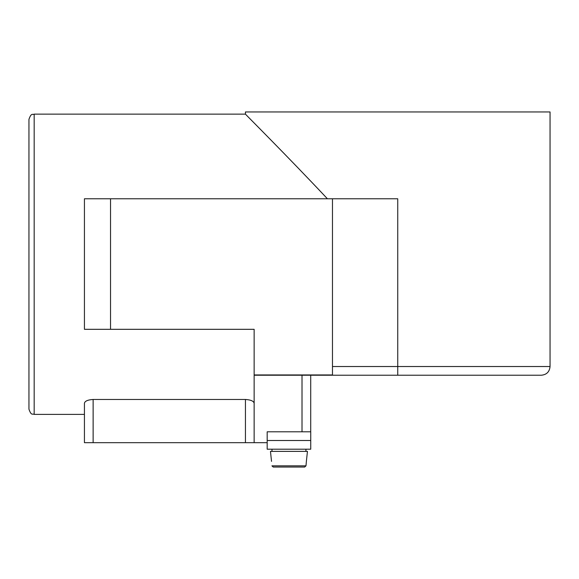 <?xml version="1.0" encoding="UTF-8"?>
<svg xmlns="http://www.w3.org/2000/svg" width="579" height="579" viewBox="0 0 579 579"><rect width="100%" height="100%" fill="white"/><g stroke="black" fill="none" stroke-linecap="round" stroke-linejoin="round"><path stroke-width="0.87" d="M267.18 442.674L254.145 442.674L254.145 329.313L84.433 329.313L84.433 198.771L397.744 198.771L397.744 375.228L541.343 375.228L254.145 375.228L254.145 403.324C253.783 401.138 250.881 399.85 245.438 399.459L93.132 399.459C87.697 399.843 84.795 401.131 84.433 403.324L84.433 442.674L93.132 442.674L93.132 399.459M110.538 329.313L110.538 198.771M332.469 198.771L332.469 374.946L254.145 374.946M28.95 306.971L28.95 221.547M28.95 406.357L28.95 398.822M28.95 409.165L28.95 119.354C31.432 112.217 32.627 115.134 34.175 114.135L34.175 414.39C32.583 413.384 31.389 416.265 28.95 409.165M273.245 467.043L304.67 467.043L305.987 465.849L306.378 461.383L305.987 465.849L271.927 465.849L273.245 467.043L304.67 467.043M271.529 461.383L270.465 451.381L307.449 451.381L306.378 461.383M254.145 403.324L254.145 442.674L93.132 442.674M327.41 198.771C287.618 156.381 245.757 114.642 245.438 114.135C245.605 114.483 287.553 156.316 327.41 198.771M34.175 114.135L245.438 114.135L245.438 111.957L550.05 111.957L550.05 366.521C549.536 371.812 546.634 374.707 541.343 375.228M310.713 431.796L310.713 375.228M310.735 440.496L267.18 440.496L267.18 431.796L310.735 431.796L310.735 449.203L271.985 449.203L271.985 451.381M267.18 440.496L267.18 449.203L310.735 449.203M332.469 366.521L550.05 366.521M245.438 442.674L245.438 399.459M302.014 431.796L302.014 375.228M84.433 414.39L34.175 414.39M305.929 451.381L305.929 449.203"/></g></svg>
